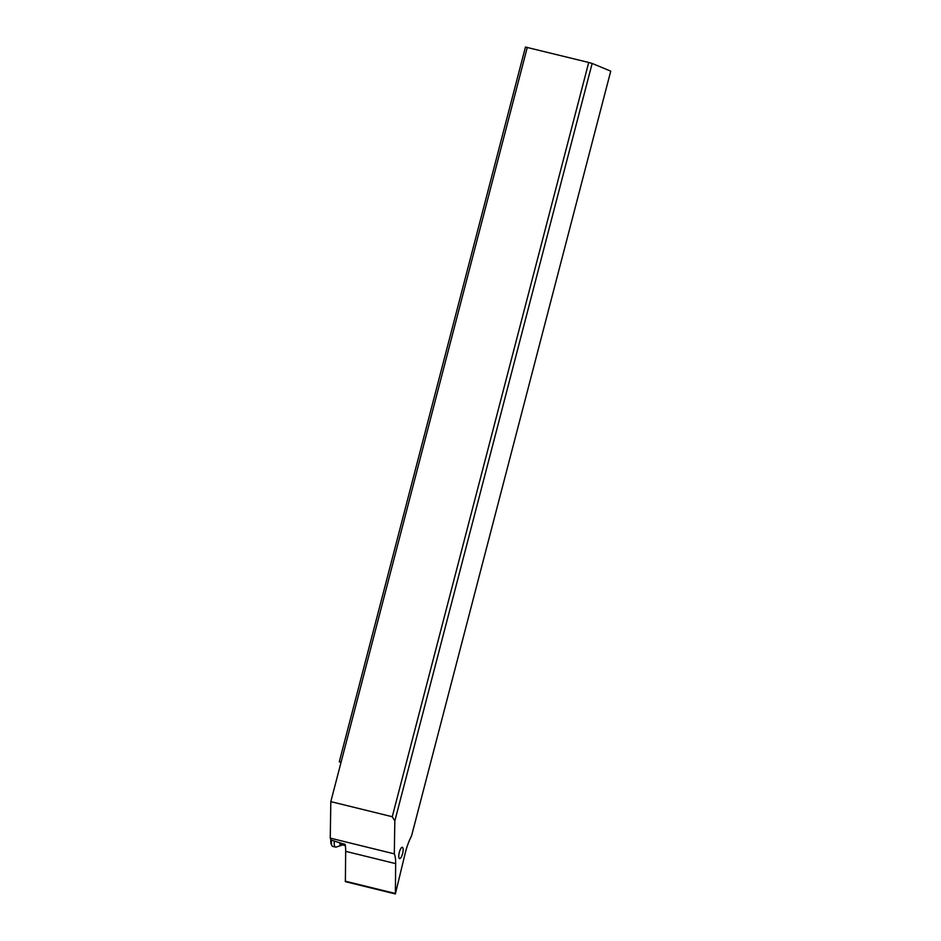 <?xml version="1.0" encoding="UTF-8"?>
<svg xmlns="http://www.w3.org/2000/svg" width="941" height="941" viewBox="0 0 941 941"><rect width="100%" height="100%" fill="white"/><g stroke="black" fill="none" stroke-linecap="round" stroke-linejoin="round"><path stroke-width="1.41" d="M404.901 854.487A28.348 8.516 -76.2 0 1 411.511 836.043L610.744 71.14L592.148 63.447L394.82 820.975L394.314 853.863A28.348 8.516 -76.2 0 1 395.667 863.626L395.361 893.95L404.901 854.487M399.325 852.275A5.811 1.741 -76.2 0 1 402.348 847.312A5.811 1.741 -76.2 0 1 402.595 853.628A5.811 1.741 -76.2 0 1 399.572 858.592A5.811 1.741 -76.2 0 1 399.325 852.275M395.361 893.95L345.371 881.658L345.676 851.346A28.348 8.516 103.8 0 0 345.182 844.512L330.867 839.972A28.348 8.516 103.8 0 0 330.256 838.113L330.82 801.626L392.256 816.729L588.725 62.471L525.454 47.05L339.289 761.763L341.113 762.069L527.289 47.368M394.314 853.863L330.256 838.113M588.725 62.471L592.148 63.447M341.018 762.469L339.289 761.763M341.113 762.069L330.82 801.626M394.82 820.975L392.256 816.729M345.441 846.159A7.081 2.129 -76.2 0 1 345.076 844.289M341.136 843.136A6.328 1.906 103.8 0 0 342.418 844.924L341.289 845.406A7.081 2.129 -76.2 0 1 341.195 845.441A7.081 2.129 -76.2 0 1 339.819 842.807M334.29 841.148A9.916 2.976 103.8 0 0 335.572 847.1A9.916 2.976 103.8 0 0 336.137 847.065L341.195 845.441M335.572 847.1L332.761 846.406A9.916 2.976 -76.2 0 1 331.973 845.688A9.916 2.976 -76.2 0 1 331.514 840.184M331.973 845.688L331.291 844.418A8.787 2.635 -76.2 0 1 330.844 839.866M345.676 851.346L395.667 863.626M395.196 893.456L345.218 881.164M342.418 844.924L344.524 845.359A6.199 1.858 -76.2 0 1 344.018 843.842M344.524 845.359L345.453 846.3"/></g></svg>
